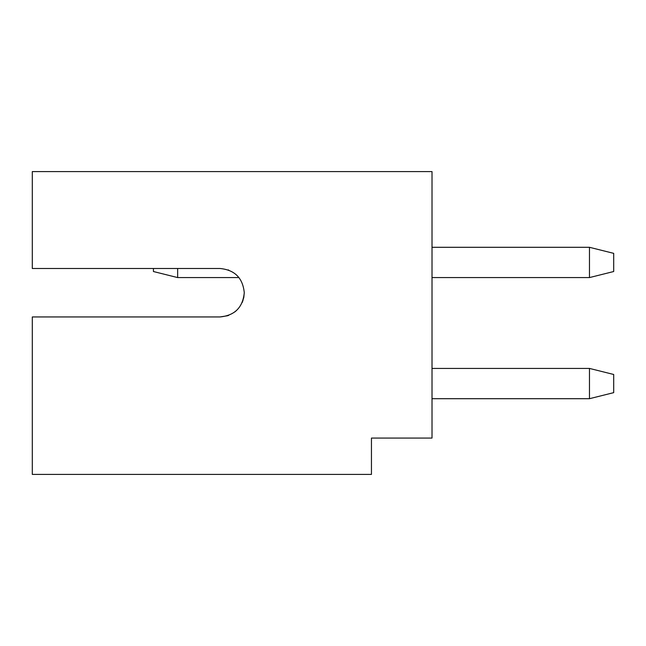 <?xml version="1.0" encoding="UTF-8"?>
<svg xmlns="http://www.w3.org/2000/svg" width="646" height="646" viewBox="0 0 646 646"><rect width="100%" height="100%" fill="white"/><g stroke="black" fill="none" stroke-linecap="round" stroke-linejoin="round"><path stroke-width="0.97" d="M227.965 315.611L228.749 315.329M234.7 312.01L236.501 310.492M242.807 301.012L242.985 300.511M242.177 302.57L243.8 297.443L244.269 292.719C242.831 278.006 234.756 269.931 220.044 268.494L32.3 268.494L32.3 171.594L432.012 171.594L432.012 438.069L371.45 438.069L371.45 474.406L32.3 474.406L32.3 316.944L220.044 316.944L227.529 315.757M228.724 270.101L228.135 269.883M220.044 316.944C234.756 315.506 242.831 307.431 244.269 292.719M153.425 268.494L153.425 271.522L177.65 277.578L177.65 268.494M238.955 277.578L177.65 277.578M613.7 374.478L613.7 392.647L589.475 398.703L589.475 368.422L613.7 374.478M589.475 398.703L432.012 398.703M432.012 368.422L589.475 368.422M613.7 253.353L613.7 271.522L589.475 277.578L589.475 247.297L613.7 253.353M589.475 277.578L432.012 277.578M432.012 247.297L589.475 247.297"/></g></svg>
